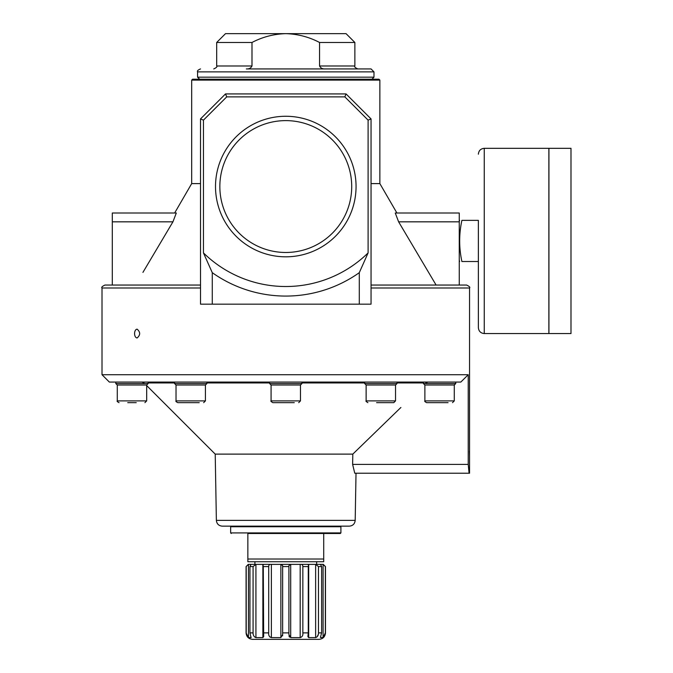<?xml version="1.0" encoding="UTF-8"?>
<svg xmlns="http://www.w3.org/2000/svg" width="673" height="673" viewBox="0 0 673 673"><rect width="100%" height="100%" fill="white"/><g stroke="black" fill="none" stroke-linecap="round" stroke-linejoin="round"><path stroke-width="1.01" d="M371.05 287.985L469.552 287.985L469.552 473.22L469.073 473.22L468.223 464.404L468.223 374.726L460.812 382.071L109.363 382.071L102.01 374.726L468.223 374.726M425.799 382.937L427.902 382.071M468.223 464.404L352.627 464.404L352.812 454.115L400.889 407.476M356.017 473.22L355.193 520.372L216.37 520.372L215.217 454.115L352.812 454.115L352.627 464.404L354.755 473.22L469.073 473.22M200.512 287.985L102.01 287.985C101.202 287.354 102.187 286.378 104.954 285.041L112.307 285.041L112.307 221.829L172.936 221.829L169.175 228.139M142.928 272.388L172.936 221.829L176.301 213.005L112.307 213.005L112.307 221.829M359.289 272.674L359.289 304.154L371.05 304.154L371.05 118.919L346.057 93.926L225.505 93.926L200.512 118.919L200.512 304.154L212.273 304.154L212.273 272.674A127.172 127.172 0 0 0 359.289 272.674L368.106 252.897A117.615 117.615 0 0 1 203.448 252.897L212.273 272.674M104.954 285.041L200.512 285.041M203.448 252.897L203.448 120.139L200.512 118.919M203.448 120.139L226.725 96.87L344.837 96.87L368.106 120.139L368.106 252.897M368.106 120.139L371.05 118.919M344.837 96.87L346.057 93.926M226.725 96.87L225.505 93.926M251.996 42.475L216.681 42.475L225.505 33.65L285.781 33.65C273.844 33.995 262.579 36.939 251.996 42.475L251.996 65.996C250.878 68.141 248.985 69.126 246.335 68.932L371.05 68.932L373.986 71.876L197.568 71.876C196.987 70.951 197.963 69.975 200.512 68.932M246.209 566.582L246.209 632.881L246.949 635.859L248.463 637.617L246.082 632.881C246.469 636.809 248.623 638.963 252.552 639.35L319.002 639.35C322.931 638.963 325.093 636.809 325.471 632.881L325.471 566.582L323.267 564.369L248.295 564.369L246.082 566.582L248.463 564.378L248.463 637.617L251.012 637.617L249.944 632.881L249.944 566.582L251.012 564.378L248.463 564.378M255.925 637.617C254.015 636.902 253.065 635.329 253.082 632.881L253.082 566.582L255.925 564.378L255.925 637.617L262.865 637.617L263.673 636.658L263.278 566.582L262.865 564.378L255.925 564.378M262.865 637.617L262.865 564.378L263.673 564.605M271.379 637.617C269.293 636.902 268.401 635.329 268.712 632.881L268.712 566.582C268.712 564.908 269.595 564.167 271.379 564.378L271.379 637.617L280.868 637.617L282.66 634.504M307.889 564.605L308.688 564.378L308.276 566.582L302.85 566.582C302.85 564.899 301.958 564.167 300.183 564.378L290.694 564.378L288.902 565.623L288.91 566.582L282.643 566.582L282.66 565.623L280.868 564.378L271.379 564.378M315.637 564.378L308.688 564.378L308.688 637.617L315.637 637.617C317.547 636.91 318.489 635.329 318.48 632.881L318.48 566.582L315.637 564.378L315.637 637.617M320.55 636.936L321.618 632.881L321.618 566.582L320.55 564.512M320.398 564.395L323.09 564.378L325.353 566.582L325.353 632.881L323.09 637.617L320.39 637.457M300.183 564.378L300.183 637.617C302.27 636.902 303.161 635.329 302.85 632.881C303.161 635.329 302.27 636.91 300.183 637.617L290.694 637.617L288.902 634.538L288.91 632.881L282.643 632.881L282.593 635.859M251.164 637.457L251.012 636.936M269.133 635.884L269.966 637.087M288.969 635.876L289.44 637.079M317.008 636.936L318.329 634.429M308.688 637.617L307.881 636.658L308.276 632.881L302.85 632.881L302.85 566.582M308.276 566.582L308.276 632.881M288.91 566.582L288.91 632.881M282.643 566.582L282.643 632.881M323.713 533.496L323.713 561.728L247.849 561.728L247.849 533.496L340.319 533.496L247.849 533.496M137.107 329.147C135.551 329.408 134.701 330.88 134.558 333.556C134.701 336.239 135.551 337.711 137.107 337.972C140.497 335.036 140.497 332.092 137.107 329.147M323.713 559.019L247.849 559.019M469.552 456.319L469.434 450.994M136.224 402.656L127.735 402.656M199.216 402.656L177.79 402.656L199.216 402.656M294.269 402.656L272.843 402.656L294.269 402.656M395.539 400.889L366.129 400.889L366.129 385.015L395.539 385.015L395.539 400.889L393.772 402.656L385.082 402.656M376.594 402.656L393.772 402.656M448.067 402.656L426.64 402.656L448.067 402.656M388.06 285.041L373.608 285.041M446.813 285.041L432.352 285.041M356.059 186.547A70.278 70.278 0 0 0 250.642 125.683A70.278 70.278 0 0 0 250.642 247.403A70.278 70.278 0 0 0 356.059 186.547M351.71 186.547A65.929 65.929 0 0 0 252.812 129.452A65.929 65.929 0 0 0 252.812 243.643A65.929 65.929 0 0 0 351.71 186.547M212.273 304.154L359.289 304.154M395.261 213.005L459.255 213.005L459.255 221.829L398.618 221.829L436.096 285.041L398.618 221.829L395.261 213.005M371.05 285.041L466.608 285.041L459.255 285.041L459.255 221.829M371.05 183.603L379.866 183.603L379.866 80.104L191.687 80.104L191.687 183.603L200.512 183.603M452.517 402.656L454.283 400.889L454.283 385.015L455.756 383.543L423.41 383.543L423.41 382.071M455.756 383.543L455.756 382.071M454.283 385.015L424.882 385.015L423.41 383.543M395.539 385.015L397.003 383.543L364.665 383.543L364.665 382.071M397.003 383.543L397.003 382.071M298.719 402.656L300.478 400.889L300.478 385.015L301.95 383.543L269.612 383.543L269.612 382.071M301.95 383.543L301.95 382.071M300.478 385.015L271.076 385.015L269.612 383.543M203.667 402.656L205.425 400.889L205.425 385.015L206.897 383.543L174.551 383.543L174.551 382.071M206.897 383.543L206.897 382.071M205.425 385.015L176.023 385.015L174.551 383.543M144.914 402.656L146.68 400.889L146.68 385.015L148.153 383.543L115.806 383.543L115.806 382.071M148.153 383.543L148.153 382.071M146.68 385.015L117.279 385.015L115.806 383.543M340.319 526.151L340.908 526.74L230.646 526.74L231.234 526.151M340.319 533.496L340.908 532.915L340.908 526.74M316.655 564.369L316.655 561.728M216.37 520.372C216.765 523.888 218.725 525.815 222.25 526.151L349.312 526.151C352.837 525.815 354.797 523.888 355.193 520.372M191.687 80.104L192.571 79.221L378.983 79.221L199.629 79.221L197.568 77.168L197.568 71.876M371.933 79.221L373.986 77.168L197.568 77.168M371.05 68.932L325.227 68.932C322.577 69.126 320.685 68.141 319.557 65.996L319.557 42.475C308.983 36.939 297.718 33.995 285.781 33.65L346.057 33.65L354.873 42.475L319.557 42.475M373.986 77.168L373.986 71.876M478.368 261.519L461.897 261.519C458.936 261.519 458.936 261.519 461.897 261.519C458.936 247.782 458.936 234.061 461.897 220.357C458.936 220.357 458.936 220.357 461.897 220.357L478.368 220.357L478.368 327.675L478.368 220.357M484.249 148.321L484.249 333.556L548.874 333.556L548.874 148.321L484.249 148.321C480.682 148.666 478.722 150.626 478.368 154.201M548.932 333.556L548.932 148.321L570.99 148.321L570.99 333.556L548.932 333.556M253.082 566.582L249.944 566.582M268.712 566.582L263.278 566.582M321.618 566.582L318.48 566.582M268.712 632.881L263.278 632.881M253.082 632.881L249.944 632.881M321.618 632.881L318.48 632.881M323.09 564.378L323.09 637.617M290.694 564.378L290.694 637.617M280.868 564.378L280.868 637.617M454.283 400.889L424.882 400.889L424.882 385.015M300.478 400.889L271.076 400.889L271.076 385.015M205.425 400.889L176.023 400.889L176.023 385.015M146.68 400.889L117.279 400.889L117.279 385.015L117.279 400.889C116.782 401.201 117.363 401.789 119.045 402.656C117.363 401.789 116.782 401.201 117.279 400.889M340.908 532.915L230.646 532.915L230.646 526.74M357.817 68.932C355.108 67.687 354.133 66.711 354.873 65.996L319.557 65.996M251.996 65.996L216.681 65.996L216.681 42.475M148.153 382.937L174.551 382.937M206.897 382.937L269.612 382.937M301.95 382.937L364.665 382.937M397.003 382.937L423.41 382.937M246.082 632.881L246.082 566.582M102.01 287.985L102.01 374.726M191.687 183.603L174.644 213.005M424.882 400.889C424.377 401.201 424.966 401.789 426.64 402.656M366.129 385.015L364.665 383.543M366.129 400.889C365.582 401.007 366.171 401.596 367.895 402.656M271.076 400.889C270.462 400.965 271.051 401.554 272.843 402.656M176.023 400.889C175.527 401.201 176.116 401.789 177.79 402.656M230.646 532.915L231.234 533.496M254.907 564.369L254.907 561.728M469.552 287.985C470.36 287.354 469.375 286.378 466.608 285.041M379.866 80.104L378.983 79.221M354.873 65.996L354.873 42.475M216.681 65.996C217.429 66.711 216.454 67.687 213.745 68.932M144.039 382.937L141.961 382.071M215.217 454.115L146.68 385.579M379.866 183.603L396.91 213.005M459.255 260.199L459.609 261.519M459.255 221.678L459.609 220.357M484.249 333.556C480.682 333.211 478.722 331.251 478.368 327.675"/></g></svg>

